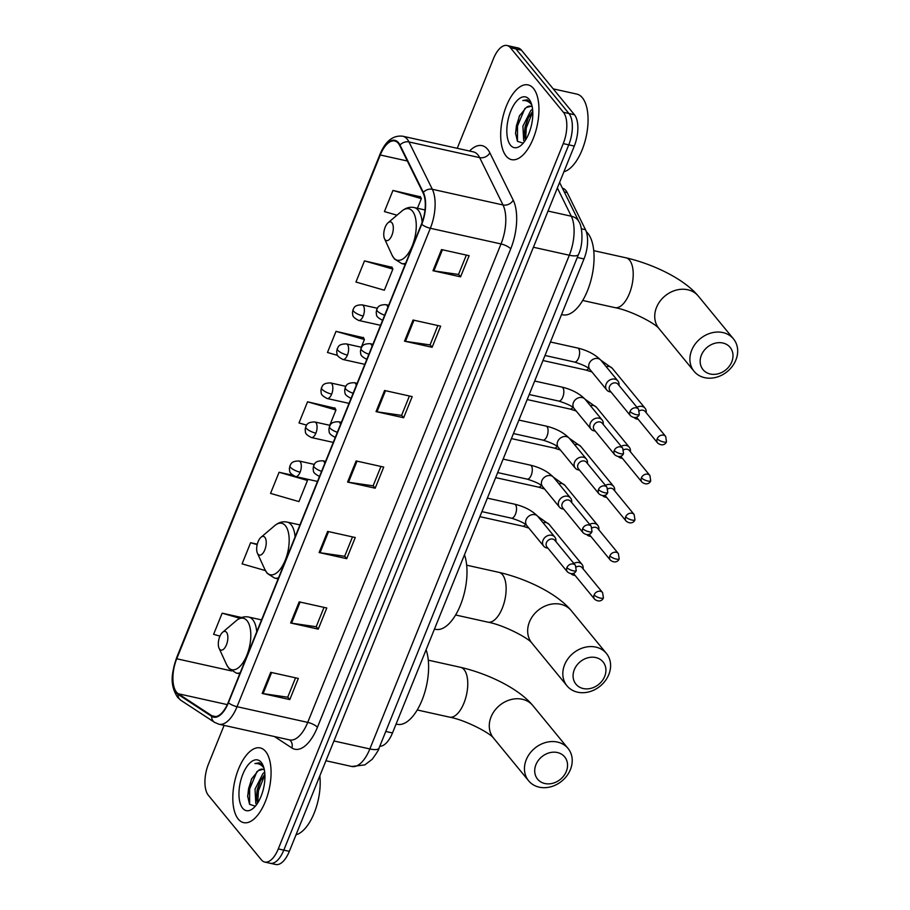 <?xml version="1.0" encoding="UTF-8"?>
<svg xmlns="http://www.w3.org/2000/svg" width="910" height="910" viewBox="0 0 910 910"><rect width="100%" height="100%" fill="white"/><g stroke="black" fill="none" stroke-linecap="round" stroke-linejoin="round"><path stroke-width="1.36" d="M562.448 188.256L562.494 188.268A23.91 11.045 102.5 0 1 567.18 192.567L585.494 229.695A23.91 11.045 102.5 0 1 584.004 258.94L392.494 732.948A23.91 11.045 102.5 0 1 379.811 746.211M224.099 725.372L208.515 763.934A23.91 11.045 -77.5 0 0 208.344 795.272L261.375 859.836A23.91 11.045 -77.5 0 0 264.73 862.054L275.775 864.5A23.91 11.045 -77.5 0 0 289.334 851.351L574.29 146.066A23.91 11.045 -77.5 0 0 574.449 114.728L521.43 50.164A23.91 11.045 -77.5 0 0 518.063 47.946L512.546 46.728A23.91 11.045 -77.5 0 1 515.902 48.935A23.91 11.045 -77.5 0 0 512.546 46.728L507.018 45.5A23.91 11.045 -77.5 0 0 493.47 58.65L457.241 148.307M270.259 863.271A23.91 11.045 -77.5 0 0 283.806 850.122L568.761 144.838A23.91 11.045 -77.5 0 0 568.932 113.5L515.902 48.935L568.932 113.5A23.91 11.045 -77.5 0 1 568.761 144.838L283.806 850.122A23.91 11.045 -77.5 0 1 270.259 863.271M238.272 819.102A38.265 17.665 -77.5 0 0 243.652 822.629A38.265 17.665 -77.5 0 0 267.494 795.499A38.265 17.665 -77.5 0 0 265.606 751.455A38.265 17.665 -77.5 0 0 260.226 747.929A38.265 17.665 -77.5 0 0 236.384 775.058A38.265 17.665 -77.5 0 0 238.272 819.102A38.265 17.665 -77.5 0 0 243.652 822.629A38.265 17.665 -77.5 0 0 267.494 795.499A38.265 17.665 -77.5 0 0 265.606 751.455A38.265 17.665 -77.5 0 0 260.226 747.929A38.265 17.665 -77.5 0 0 236.384 775.058A38.265 17.665 -77.5 0 0 238.272 819.102M506.153 156.088A38.265 17.665 -77.5 0 0 511.522 159.625A38.265 17.665 -77.5 0 0 535.376 132.496A38.265 17.665 -77.5 0 0 533.476 88.452A38.265 17.665 -77.5 0 0 528.107 84.914A38.265 17.665 -77.5 0 0 504.254 112.044A38.265 17.665 -77.5 0 0 506.153 156.088A38.265 17.665 -77.5 0 0 511.522 159.625A38.265 17.665 -77.5 0 0 535.376 132.496A38.265 17.665 -77.5 0 0 533.476 88.452A38.265 17.665 -77.5 0 0 528.107 84.914A38.265 17.665 -77.5 0 0 504.254 112.044A38.265 17.665 -77.5 0 0 506.153 156.088M176.551 692.191A25.503 11.773 102.5 0 1 176.733 658.772L380.266 154.996A25.503 11.773 102.5 0 1 394.724 140.97A25.503 11.773 102.5 0 1 399.729 145.554L423.07 192.886A25.503 11.773 102.5 0 1 421.478 224.076L228.182 702.509A25.503 11.773 102.5 0 1 213.725 716.534A25.503 11.773 102.5 0 1 211.825 715.726L178.246 693.738A25.503 11.773 102.5 0 1 176.551 692.191M176.324 692.76A26.14 12.069 -77.5 0 0 178.053 694.341L211.643 716.329A26.14 12.069 -77.5 0 0 228.41 702.782L421.705 224.349A26.14 12.069 -77.5 0 0 423.332 192.385L399.99 145.043A26.14 12.069 -77.5 0 0 380.05 154.723L176.506 658.499A26.14 12.069 -77.5 0 0 176.324 692.76M420.454 196.833L392.949 190.44L384.418 211.575L396.988 215.192M391.983 267.29L364.489 260.897L355.947 282.032L384.35 290.222L392.892 269.076L391.823 266.96M363.522 337.747L336.017 331.354L327.475 352.488L337.576 355.4M335.051 408.203L307.557 401.81L299.015 422.945L306.602 425.141M264.73 862.054A23.91 11.045 -77.5 0 0 278.289 848.905L563.245 143.609A23.91 11.045 -77.5 0 0 563.404 112.283L510.385 47.707A23.91 11.045 -77.5 0 0 507.018 45.5M413.049 320.024L440.656 326.155L432.125 347.29L404.506 341.17L413.049 320.024M441.521 249.567L469.128 255.699L460.585 276.833L432.978 270.714L441.521 249.567M327.646 531.406L355.264 537.526L346.721 558.672L319.103 552.541L327.646 531.406M299.185 601.863L326.792 607.994L318.25 629.129L290.643 622.997L299.185 601.863M270.714 672.319L298.321 678.451L289.789 699.585L262.171 693.454L270.714 672.319M384.577 390.492L412.196 396.612L403.653 417.747L376.046 411.627L384.577 390.492M356.117 460.949L383.724 467.069L375.182 488.204L347.575 482.084L356.117 460.949M292.713 475.293L279.086 472.267L270.543 493.402L298.946 501.592L307.489 480.457L306.784 479.058M257.291 544.203L250.614 542.724L242.083 563.87L265.424 570.593M241.65 617.515L222.154 613.181L213.611 634.327L219.958 636.147M375.182 488.204L373.157 485.747M380.949 466.455L373.123 485.838L348.496 482.254A6.381 1.922 -158 0 1 347.575 482.084M403.653 417.747L401.628 415.278M409.42 395.998L401.583 415.381L376.967 411.798A6.381 1.922 -158 0 1 376.046 411.627M289.789 699.585L287.753 697.117M295.545 677.836L287.719 697.208L263.104 693.625A6.381 1.922 -158 0 1 262.171 693.454M318.25 629.129L316.225 626.66M324.017 607.368L316.191 626.751L291.564 623.168A6.381 1.922 -158 0 1 290.643 622.997M346.721 558.672L344.697 556.203M352.488 536.911L344.651 556.294L320.036 552.711A6.381 1.922 -158 0 1 319.103 552.541M460.585 276.833L458.56 274.365M466.352 255.084L458.526 274.456L433.899 270.884A6.381 1.922 -158 0 1 432.978 270.714M432.125 347.29L430.089 344.822M437.881 325.541L430.055 344.924L405.439 341.341A6.381 1.922 -158 0 1 404.506 341.17M307.557 401.81L335.949 410L329.773 425.3M335.949 410L334.891 407.873M279.086 472.267L307.489 480.457M250.614 542.724L257.189 544.624M222.154 613.181L239.842 618.277M336.017 331.354L364.421 339.532L361.315 347.222M364.421 339.532L363.352 337.417M364.489 260.897L392.892 269.076M392.949 190.44L421.353 198.619L417.451 208.276M421.353 198.619L420.284 196.503M256.688 804.463L255.812 803.485L255.027 789.197L262.922 773.602L264.696 772.158M257.553 803.189L256.404 797.194L257.212 789.687L260.044 781.406L264.878 774.319M264.366 769.996A18.018 8.315 -77.5 0 0 262.751 769.223A18.018 8.315 -77.5 0 0 258.292 770.577L263.081 769.314M262.945 765.606L259.191 762.819L254.936 763.57C258.474 763.206 261.466 764.684 263.911 767.994M242.663 808.251A25.98 12.001 -77.5 0 0 253.23 808.296A25.98 12.001 -77.5 0 0 262.842 764.969A25.98 12.001 -77.5 0 0 261.215 762.307A25.98 12.001 -77.5 0 0 242.845 774.205A25.98 12.001 -77.5 0 0 242.663 808.251M258.292 770.577L251.422 779.176L247.645 795.988L249.567 804.349L255.323 806.192M296.034 834.777A39.858 18.405 -77.5 0 0 319.82 775.889M254.936 763.57L259.441 762.887M249.579 804.372L249.647 788.993L256.984 771.509M257.712 802.95L258.417 790.938L264.89 774.683M247.668 796.773L248.555 788.754L251.831 778.357M256.449 798.263L257.314 790.699L260.533 780.439M566.316 771.396A17.54 14.628 140.6 0 0 557.386 752.524A17.54 14.628 140.6 0 0 535.945 764.65A17.54 14.628 140.6 0 0 544.862 783.521A17.54 14.628 140.6 0 0 566.316 771.396M526.253 759.725A25.503 21.271 -39.4 0 1 545.841 742.458A25.503 21.271 -39.4 0 1 568.045 748.441A25.503 21.271 -39.4 0 1 570.422 769.53A25.503 21.271 -39.4 0 1 550.834 786.786A25.503 21.271 -39.4 0 1 528.63 780.814A25.503 21.271 -39.4 0 1 526.253 759.725M226.499 632.302A9.566 4.413 -77.5 0 0 222.609 632.291A9.566 4.413 -77.5 0 0 219.071 648.238A9.566 4.413 -77.5 0 0 219.663 649.217A9.566 4.413 -77.5 0 0 226.431 644.837A9.566 4.413 -77.5 0 0 226.499 632.302M396.089 724.053L397.192 724.303A43.839 20.247 -77.5 0 0 422.467 699.107A43.839 20.247 -77.5 0 0 426.096 649.763M604.684 676.414A17.54 14.628 140.6 0 0 595.766 657.543A17.54 14.628 140.6 0 0 574.312 669.68A17.54 14.628 140.6 0 0 583.242 688.54A17.54 14.628 140.6 0 0 604.684 676.414M564.621 664.744A25.503 21.271 -39.4 0 1 584.22 647.488A25.503 21.271 -39.4 0 1 606.424 653.46A25.503 21.271 -39.4 0 1 608.801 674.549A25.503 21.271 -39.4 0 1 589.214 691.805A25.503 21.271 -39.4 0 1 566.998 685.833A25.503 21.271 -39.4 0 1 564.621 664.744M264.867 537.332A9.566 4.413 -77.5 0 0 260.977 537.309A9.566 4.413 -77.5 0 0 257.439 553.257A9.566 4.413 -77.5 0 0 258.042 554.236A9.566 4.413 -77.5 0 0 264.81 549.856A9.566 4.413 -77.5 0 0 264.867 537.332M434.457 629.072L435.572 629.322A43.839 20.247 -77.5 0 0 460.847 604.126A43.839 20.247 -77.5 0 0 464.475 554.782M731.765 361.884A17.54 14.628 140.6 0 0 722.847 343.013A17.54 14.628 140.6 0 0 701.394 355.15A17.54 14.628 140.6 0 0 710.312 374.021A17.54 14.628 140.6 0 0 731.765 361.884M691.702 350.225A25.503 21.271 -39.4 0 1 711.29 332.958A25.503 21.271 -39.4 0 1 733.505 338.929A25.503 21.271 -39.4 0 1 735.871 360.019A25.503 21.271 -39.4 0 1 716.284 377.286A25.503 21.271 -39.4 0 1 694.08 371.314A25.503 21.271 -39.4 0 1 691.702 350.225M391.948 222.802A9.566 4.413 -77.5 0 0 388.058 222.779A9.566 4.413 -77.5 0 0 384.521 238.727A9.566 4.413 -77.5 0 0 385.112 239.717A9.566 4.413 -77.5 0 0 391.88 235.337A9.566 4.413 -77.5 0 0 391.948 222.802M561.538 314.553L562.642 314.803A43.839 20.247 -77.5 0 0 589.964 283.715A43.839 20.247 -77.5 0 0 587.803 233.244A43.839 20.247 -77.5 0 0 586.302 231.675M583.082 568.852L583.128 568.284A7.178 5.983 140.6 0 0 581.979 564.359A7.178 5.983 140.6 0 0 578.999 562.573A7.178 5.983 140.6 0 0 573.88 563.438M594.105 594.901A5.176 4.322 140.6 0 0 594.594 599.189C599.406 602.943 602.932 599.895 603.398 597.836A5.176 1.57 22 0 1 600.407 598.109A5.176 1.57 -158 0 1 594.105 594.901A5.176 4.322 140.6 0 1 598.086 591.398A5.176 4.322 140.6 0 1 602.602 592.603L582.116 567.658A5.176 4.322 140.6 0 0 579.966 566.373A5.176 4.322 140.6 0 0 576.326 566.964M571.161 573.778A7.178 5.983 140.6 0 0 573.869 575.256A7.178 5.983 140.6 0 0 574.517 575.359L575.074 575.427M573.55 573.323A5.176 4.322 140.6 0 0 574.108 574.244L594.594 599.189M598.86 529.813L598.905 529.256A7.178 5.983 140.6 0 0 597.745 525.32A7.178 5.983 140.6 0 0 594.765 523.534A7.178 5.983 140.6 0 0 589.657 524.399M609.882 555.862A5.176 4.322 140.6 0 0 610.36 560.15C615.183 563.904 618.709 560.856 619.175 558.808A5.176 1.57 22 0 1 616.184 559.07A5.176 1.57 -158 0 1 609.882 555.862A5.176 4.322 140.6 0 1 613.863 552.359A5.176 4.322 140.6 0 1 618.368 553.576L597.881 528.63A5.176 4.322 140.6 0 0 595.731 527.334A5.176 4.322 140.6 0 0 592.103 527.925M586.939 534.739A7.178 5.983 140.6 0 0 589.646 536.217A7.178 5.983 140.6 0 0 590.294 536.331L590.852 536.388M589.327 534.284A5.176 4.322 140.6 0 0 589.873 535.205L610.36 560.15M614.625 490.774L614.671 490.217A7.178 5.983 140.6 0 0 613.522 486.293A7.178 5.983 140.6 0 0 610.542 484.507A7.178 5.983 140.6 0 0 605.423 485.371M625.648 516.835A5.176 4.322 140.6 0 0 626.137 521.111C630.948 524.877 634.475 521.828 634.941 519.769A5.176 1.57 22 0 1 631.949 520.042A5.176 1.57 -158 0 1 625.648 516.835A5.176 4.322 140.6 0 1 629.629 513.331A5.176 4.322 140.6 0 1 634.145 514.537L613.659 489.591A5.176 4.322 140.6 0 0 611.497 488.306A5.176 4.322 140.6 0 0 607.869 488.897M602.704 495.711A7.178 5.983 140.6 0 0 605.412 497.19A7.178 5.983 140.6 0 0 606.06 497.292L606.617 497.361M605.093 495.245A5.176 4.322 140.6 0 0 605.651 496.166L626.137 521.111M630.403 451.747L630.448 451.189A7.178 5.983 140.6 0 0 629.288 447.254A7.178 5.983 140.6 0 0 626.308 445.468A7.178 5.983 140.6 0 0 621.189 446.332M641.425 477.796A5.176 4.322 140.6 0 0 641.903 482.084C646.726 485.838 650.252 482.789 650.707 480.73A5.176 1.57 22 0 1 647.727 481.003A5.176 1.57 -158 0 1 641.425 477.796A5.176 4.322 140.6 0 1 645.395 474.292A5.176 4.322 140.6 0 1 649.911 475.509L629.424 450.564A5.176 4.322 140.6 0 0 627.274 449.267A5.176 4.322 140.6 0 0 623.646 449.858M618.481 456.672A7.178 5.983 140.6 0 0 621.189 458.151A7.178 5.983 140.6 0 0 621.837 458.265L622.394 458.322M620.87 456.217A5.176 4.322 140.6 0 0 621.416 457.138L641.903 482.084M646.168 412.708L646.214 412.15A7.178 5.983 140.6 0 0 645.065 408.226A7.178 5.983 140.6 0 0 642.085 406.44A7.178 5.983 140.6 0 0 636.966 407.305M657.191 438.768A5.176 4.322 140.6 0 0 657.68 443.045C662.491 446.81 666.018 443.75 666.484 441.703A5.176 1.57 22 0 1 663.492 441.964A5.176 1.57 -158 0 1 657.191 438.768A5.176 4.322 140.6 0 1 661.172 435.264A5.176 4.322 140.6 0 1 665.688 436.47L645.201 411.525A5.176 4.322 140.6 0 0 643.04 410.239A5.176 4.322 140.6 0 0 639.411 410.831M634.247 417.633A7.178 5.983 140.6 0 0 636.955 419.123A7.178 5.983 140.6 0 0 637.603 419.226L638.16 419.283M636.636 417.178A5.176 4.322 140.6 0 0 637.193 418.099L657.68 443.045M555.908 541.552L555.953 540.995A7.178 5.983 140.6 0 0 554.804 537.059A7.178 5.983 140.6 0 0 551.813 535.273A7.178 5.983 140.6 0 0 544.032 538.481A7.178 5.983 140.6 0 0 543.714 546.171A7.178 5.983 140.6 0 0 546.694 547.957A7.178 5.983 140.6 0 0 547.342 548.059L547.9 548.127M566.93 567.601A5.176 4.322 140.6 0 1 570.911 564.098A5.176 4.322 140.6 0 1 575.416 565.315L554.929 540.369A5.176 4.322 140.6 0 0 552.779 539.073A5.176 4.322 140.6 0 0 546.444 542.656A5.176 4.322 140.6 0 0 546.921 546.944L567.408 571.889C572.231 575.643 575.757 572.595 576.223 570.536A5.176 1.57 22 0 1 573.232 570.809A5.176 1.57 -158 0 1 566.93 567.601A5.176 4.322 140.6 0 0 567.408 571.889M571.673 502.513L571.719 501.956A7.178 5.983 140.6 0 0 570.57 498.032A7.178 5.983 140.6 0 0 567.59 496.234A7.178 5.983 140.6 0 0 559.809 499.453A7.178 5.983 140.6 0 0 559.479 507.132A7.178 5.983 140.6 0 0 562.46 508.917A7.178 5.983 140.6 0 0 563.108 509.031L563.665 509.088M582.696 528.573A5.176 4.322 140.6 0 1 586.677 525.059A5.176 4.322 140.6 0 1 591.193 526.276L570.707 501.33A5.176 4.322 140.6 0 0 568.545 500.045A5.176 4.322 140.6 0 0 562.209 503.628A5.176 4.322 140.6 0 0 562.698 507.905L583.185 532.851C587.996 536.616 591.523 533.556 591.989 531.508A5.176 1.57 22 0 1 588.997 531.77A5.176 1.57 -158 0 1 582.696 528.573A5.176 4.322 140.6 0 0 583.185 532.851M587.451 463.486L587.496 462.928A7.178 5.983 140.6 0 0 586.336 458.993A7.178 5.983 140.6 0 0 583.356 457.207A7.178 5.983 140.6 0 0 575.575 460.414A7.178 5.983 140.6 0 0 575.256 468.104A7.178 5.983 140.6 0 0 578.237 469.89A7.178 5.983 140.6 0 0 578.885 469.992L579.442 470.06M598.473 489.534A5.176 4.322 140.6 0 1 602.454 486.031A5.176 4.322 140.6 0 1 606.959 487.248L586.472 462.303A5.176 4.322 140.6 0 0 584.322 461.006A5.176 4.322 140.6 0 0 577.986 464.589A5.176 4.322 140.6 0 0 578.464 468.877L598.951 493.823C603.774 497.577 607.3 494.528 607.766 492.469A5.176 1.57 22 0 1 604.775 492.742A5.176 1.57 -158 0 1 598.473 489.534A5.176 4.322 140.6 0 0 598.951 493.823M603.216 424.447L603.262 423.889A7.178 5.983 140.6 0 0 602.113 419.965A7.178 5.983 140.6 0 0 599.133 418.168A7.178 5.983 140.6 0 0 591.341 421.387A7.178 5.983 140.6 0 0 591.022 429.065A7.178 5.983 140.6 0 0 594.003 430.851A7.178 5.983 140.6 0 0 594.651 430.965L595.208 431.022M614.239 450.507A5.176 4.322 140.6 0 1 618.22 446.992A5.176 4.322 140.6 0 1 622.736 448.209L602.249 423.264A5.176 4.322 140.6 0 0 600.088 421.967A5.176 4.322 140.6 0 0 593.752 425.561A5.176 4.322 140.6 0 0 594.241 429.838L614.728 454.784C619.539 458.549 623.066 455.489 623.532 453.442A5.176 1.57 22 0 1 620.54 453.703A5.176 1.57 -158 0 1 614.239 450.507A5.176 4.322 140.6 0 0 614.728 454.784M618.993 385.419L619.039 384.85A7.178 5.983 140.6 0 0 617.879 380.926A7.178 5.983 140.6 0 0 614.898 379.14A7.178 5.983 140.6 0 0 607.118 382.348A7.178 5.983 140.6 0 0 606.799 390.037A7.178 5.983 140.6 0 0 609.78 391.823A7.178 5.983 140.6 0 0 610.428 391.926L610.985 391.994M630.016 411.468A5.176 4.322 140.6 0 1 633.986 407.964A5.176 4.322 140.6 0 1 638.502 409.17L618.015 384.225A5.176 4.322 140.6 0 0 615.865 382.939A5.176 4.322 140.6 0 0 609.529 386.522A5.176 4.322 140.6 0 0 610.007 390.811L630.493 415.756C635.316 419.51 638.843 416.462 639.298 414.403A5.176 1.57 22 0 1 636.317 414.676A5.176 1.57 -158 0 1 630.016 411.468A5.176 4.322 140.6 0 0 630.493 415.756M563.904 171.762A39.858 18.405 -77.5 0 0 585.585 139.173A39.858 18.405 -77.5 0 0 582.366 97.757A39.858 18.405 -77.5 0 0 576.769 94.083L553.2 88.85M524.558 141.448L523.682 140.481L522.897 126.194L530.792 110.588L532.566 109.143M525.423 140.185L524.285 134.191L525.093 126.672L527.925 118.391L532.748 111.304M532.248 106.993A18.018 8.315 -77.5 0 0 530.621 106.208A18.018 8.315 -77.5 0 0 526.162 107.562L530.951 106.299M530.826 102.591L527.061 99.816L522.806 100.555C526.344 100.191 529.347 101.67 531.781 104.98M510.533 145.236A25.98 12.001 -77.5 0 0 521.111 145.281A25.98 12.001 -77.5 0 0 530.723 101.965A25.98 12.001 -77.5 0 0 529.097 99.304A25.98 12.001 -77.5 0 0 510.715 111.191A25.98 12.001 -77.5 0 0 510.533 145.236M526.162 107.562L519.291 116.162L515.526 132.985L517.437 141.334L523.204 143.177M522.806 100.555L527.322 99.872M517.46 141.357L517.517 125.978L524.854 108.495M525.582 139.935L526.287 127.923L532.771 111.668M515.538 133.759L516.425 125.739L519.701 115.343M524.319 135.249L525.195 127.684L528.414 117.424M385.772 731.458L392.494 732.948M577.293 257.45L584.004 258.94M581.342 228.774L585.494 229.695M564.257 191.919L567.18 192.567M289.334 851.351L278.289 848.905M521.43 50.164L510.385 47.707M574.449 114.728L563.404 112.283M574.29 146.066L563.245 143.609M379.038 748.122A15.948 4.812 -158 0 1 369.847 748.953L569.319 255.221A31.884 14.719 -77.5 0 0 571.309 216.227A15.948 12.262 -26.3 0 1 579.033 221.881C582.025 225.6 583.947 243.277 578.521 254.39L379.038 748.122C379.265 748.976 376.979 752.718 372.179 759.315L364.796 764.901L351.772 766.482A31.884 14.719 -77.5 0 0 369.847 748.953L333.924 740.979M557.364 187.949L571.309 216.227L548.025 211.063M578.521 254.39A15.948 4.812 -158 0 1 569.319 255.221L533.408 247.247M176.733 658.772L231.572 670.932M469.537 151.037A39.858 18.405 102.5 0 1 487.646 149.32A39.858 18.405 102.5 0 1 489.853 152.812L513.206 200.143A39.858 18.405 102.5 0 1 510.715 248.885L317.419 727.317A39.858 18.405 102.5 0 1 291.871 747.963L274.411 736.531M399.99 145.043A7.974 6.131 -26.3 0 1 408.977 141.949L479.661 157.623A31.884 14.719 -77.5 0 0 477.898 154.837A31.884 14.719 -77.5 0 0 473.416 151.89L402.732 136.216A31.884 14.719 102.5 0 1 408.977 141.949L432.33 189.28A31.884 14.719 102.5 0 1 430.339 228.274L237.044 706.706A7.974 2.412 -158 0 1 228.41 702.782M380.05 154.723A7.974 2.412 -158 0 1 380.061 154.154L176.529 657.93C172.343 671.716 168.816 683.626 177.587 697.31L180.965 700.37A7.974 6.962 -56.8 0 1 178.053 694.341M421.705 224.349A7.974 2.412 22 0 0 430.339 228.274L501.023 243.948A31.884 14.719 -77.5 0 0 503.014 204.966L479.661 157.623A7.974 6.131 153.7 0 0 489.853 152.812M423.332 192.385A7.974 6.131 -26.3 0 1 432.33 189.28L503.014 204.966A7.974 6.131 153.7 0 0 513.206 200.143M180.965 700.37L214.555 722.358A7.974 6.962 -56.8 0 1 211.643 716.329M317.419 727.317A7.974 2.412 -158 0 0 307.728 722.381L237.044 706.706A31.884 14.719 102.5 0 1 218.969 724.235L289.653 739.921A31.884 14.719 -77.5 0 0 307.728 722.381L501.023 243.948A7.974 2.412 -158 0 1 510.715 248.885M176.529 657.93A7.974 2.412 22 0 0 176.506 658.499M291.871 747.963A7.974 6.962 123.2 0 0 289.505 739.887M380.266 154.996L407.339 161.002M178.246 693.738L227.273 704.613M211.825 715.726L215.784 716.602M357.027 461.142L348.496 482.254M328.555 531.611L320.036 552.711M300.095 602.067L291.564 623.168M271.624 672.524L263.104 693.625M385.499 390.686L376.967 411.798M413.959 320.229L405.439 341.341M442.431 249.772L433.899 270.884M491.082 716.898A25.503 21.271 140.6 0 0 493.459 737.987C490.217 733.187 465.51 720.015 449.483 717.125A25.503 11.773 102.5 0 0 463.941 703.1A25.503 11.773 102.5 0 0 464.123 669.68A25.503 11.773 102.5 0 0 460.54 667.314C487.919 673.628 518.723 688.449 532.885 705.614A25.503 21.271 140.6 0 0 510.669 699.642A25.503 21.271 140.6 0 0 491.082 716.898M219.071 648.238L226.567 664.584A26.356 12.171 -77.5 0 0 228.217 667.292A26.356 12.171 -77.5 0 0 246.86 655.223A26.356 12.171 -77.5 0 0 247.042 620.688A26.356 12.171 -77.5 0 0 236.316 620.643L222.609 632.291M256.722 631.881A28.699 13.252 -77.5 0 0 252.752 619.71A28.699 13.252 -77.5 0 0 248.726 617.06C244.346 616.184 240.217 617.378 236.316 620.643M239.762 673.855L236.293 673.082A28.699 13.252 -77.5 0 0 240.206 672.752M529.461 621.928A25.503 21.271 140.6 0 0 531.838 643.017C528.596 638.206 503.89 625.034 487.862 622.144A25.503 11.773 102.5 0 0 502.32 608.119A25.503 11.773 102.5 0 0 502.491 574.699A25.503 11.773 102.5 0 0 498.908 572.345C526.287 578.646 557.102 593.468 571.252 610.633A25.503 21.271 140.6 0 0 549.048 604.661A25.503 21.271 140.6 0 0 529.461 621.928M257.439 553.257L264.935 569.615A26.356 12.171 -77.5 0 0 266.584 572.31A26.356 12.171 -77.5 0 0 285.228 560.253A26.356 12.171 -77.5 0 0 285.41 525.707A26.356 12.171 -77.5 0 0 274.695 525.661L260.977 537.309M295.09 536.911A28.699 13.252 -77.5 0 0 291.132 524.729A28.699 13.252 -77.5 0 0 287.094 522.078C282.726 521.202 278.585 522.397 274.695 525.661M278.13 578.874L274.661 578.112A28.699 13.252 -77.5 0 0 278.574 577.77M656.531 307.398A25.503 21.271 140.6 0 0 658.908 328.487C655.666 323.687 630.96 310.515 614.933 307.625A25.503 11.773 102.5 0 0 629.39 293.589A25.503 11.773 102.5 0 0 629.572 260.169A25.503 11.773 102.5 0 0 625.989 257.814C653.369 264.127 684.172 278.938 698.334 296.114A25.503 21.271 140.6 0 0 676.13 290.142A25.503 21.271 140.6 0 0 656.531 307.398M384.521 238.727L392.017 255.084A26.356 12.171 -77.5 0 0 393.666 257.78A26.356 12.171 -77.5 0 0 412.31 245.723A26.356 12.171 -77.5 0 0 412.492 211.177A26.356 12.171 -77.5 0 0 401.765 211.143L388.058 222.779M422.16 222.302A28.699 13.252 -77.5 0 0 418.202 210.199A28.699 13.252 -77.5 0 0 414.175 207.548C409.796 206.684 405.667 207.878 401.765 211.143M405.212 264.355L401.742 263.582A28.699 13.252 -77.5 0 0 405.655 263.252M317.499 481.435L295.602 476.578C287.901 472.517 290.188 471.289 289.357 468.843L289.937 465.806A7.974 2.412 22 0 0 290.426 467.262A7.974 2.412 -158 0 0 300.118 472.188A7.974 3.686 -77.5 0 0 300.175 461.745A7.974 3.686 -77.5 0 0 299.049 461.006L314.28 464.396M295.602 476.578A7.974 3.686 -77.5 0 0 300.118 472.188M479.877 516.652L522.727 526.162A7.178 3.31 -77.5 0 0 525.582 524.467M581.979 564.359L549.208 524.456A7.178 5.983 140.6 0 0 543.054 522.761M333.276 442.397L311.368 437.539C303.667 433.478 305.953 432.25 305.123 429.804L305.703 426.779A7.974 2.412 22 0 0 306.192 428.223A7.974 2.412 -158 0 0 315.884 433.16A7.974 3.686 -77.5 0 0 315.941 422.718A7.974 3.686 -77.5 0 0 314.826 421.978L330.046 425.357M311.368 437.539A7.974 3.686 -77.5 0 0 315.884 433.16M495.654 477.613L538.504 487.123A7.178 3.31 -77.5 0 0 541.348 485.428M597.745 525.32L564.985 485.428A7.178 5.983 140.6 0 0 558.82 483.722M349.042 403.369L327.134 398.512C319.433 394.439 321.73 393.211 320.9 390.777L321.48 387.74A7.974 2.412 22 0 0 321.958 389.196A7.974 2.412 -158 0 0 331.661 394.121A7.974 3.686 -77.5 0 0 331.718 383.679A7.974 3.686 -77.5 0 0 330.592 382.939L345.823 386.318M327.134 398.512A7.974 3.686 -77.5 0 0 331.661 394.121M511.42 438.586L554.27 448.084A7.178 3.31 -77.5 0 0 557.125 446.4M613.522 486.293L580.751 446.389A7.178 5.983 140.6 0 0 574.597 444.694M364.819 364.33L342.911 359.473C335.21 355.412 337.496 354.183 336.666 351.738L337.246 348.701A7.974 2.412 22 0 0 337.735 350.157A7.974 2.412 -158 0 0 347.427 355.093A7.974 3.686 -77.5 0 0 347.483 344.651A7.974 3.686 -77.5 0 0 346.357 343.912L361.588 347.29M342.911 359.473A7.974 3.686 -77.5 0 0 347.427 355.093M527.197 399.547L570.035 409.056A7.178 3.31 -77.5 0 0 572.89 407.361M629.288 447.254L596.528 407.361A7.178 5.983 140.6 0 0 590.362 405.655M380.585 325.302L358.676 320.445C350.976 316.373 353.262 315.144 352.432 312.71L353.012 309.673A7.974 2.412 22 0 0 353.501 311.129A7.974 2.412 -158 0 0 363.192 316.054A7.974 3.686 -77.5 0 0 363.249 305.612A7.974 3.686 -77.5 0 0 362.135 304.873L377.366 308.251M358.676 320.445A7.974 3.686 -77.5 0 0 363.192 316.054M542.963 360.519L585.812 370.017A7.178 3.31 -77.5 0 0 588.668 368.334M645.065 408.226L612.293 368.322A7.178 5.983 140.6 0 0 606.14 366.628M319.33 476.362A7.974 3.686 -77.5 0 0 319.535 476.396L319.33 476.362C311.629 472.301 313.927 471.073 313.097 468.627L313.677 465.59A7.974 2.412 22 0 0 314.155 467.046A7.974 2.412 -158 0 0 321.583 471.334M481.913 511.625L511.397 518.165A7.178 3.31 -77.5 0 0 515.299 514.605A7.178 3.31 -77.5 0 0 515.515 504.822A7.178 3.31 -77.5 0 0 514.514 504.151L487.362 498.134M514.514 504.151C524.433 506.529 532.225 510.635 537.89 516.471A7.178 5.983 140.6 0 0 534.909 514.673A7.178 5.983 140.6 0 0 525.98 520.042A7.178 5.983 140.6 0 0 526.799 525.571L543.714 546.171M324.779 463.429A7.974 3.686 -77.5 0 0 323.914 461.529A7.974 3.686 -77.5 0 0 322.788 460.801L325.587 461.415M335.301 437.369L335.108 437.323C327.407 433.262 329.693 432.034 328.863 429.6L329.443 426.562A7.974 2.412 22 0 0 329.932 428.018A7.974 2.412 -158 0 0 337.348 432.307M497.679 472.586L527.174 479.126A7.178 3.31 -77.5 0 0 531.076 475.577A7.178 3.31 -77.5 0 0 531.292 465.784A7.178 3.31 -77.5 0 0 530.28 465.124L503.128 459.095M530.28 465.124C540.199 467.501 547.991 471.608 553.655 477.432A7.178 5.983 140.6 0 0 550.675 475.646A7.178 5.983 140.6 0 0 541.757 481.003A7.178 5.983 140.6 0 0 542.565 486.543L559.479 507.132M340.545 424.401A7.974 3.686 -77.5 0 0 339.68 422.502A7.974 3.686 -77.5 0 0 338.554 421.762L341.364 422.388M350.873 398.296A7.974 3.686 -77.5 0 0 351.078 398.33L350.873 398.296C343.172 394.235 345.459 393.006 344.628 390.561L345.209 387.524A7.974 2.412 22 0 0 345.698 388.979A7.974 2.412 -158 0 0 353.125 393.268M513.456 433.547L542.94 440.099A7.178 3.31 -77.5 0 0 546.842 436.538A7.178 3.31 -77.5 0 0 547.058 426.756A7.178 3.31 -77.5 0 0 546.045 426.085L518.905 420.067M546.045 426.085C555.964 428.462 563.756 432.568 569.433 438.404A7.178 5.983 140.6 0 0 566.441 436.607A7.178 5.983 140.6 0 0 557.523 441.976A7.178 5.983 140.6 0 0 558.342 447.504L575.256 468.104M356.322 385.362A7.974 3.686 -77.5 0 0 355.446 383.463A7.974 3.686 -77.5 0 0 354.331 382.735L357.129 383.349M366.65 359.257A7.974 3.686 -77.5 0 0 366.855 359.291L366.65 359.257C358.95 355.196 361.236 353.967 360.405 351.522L360.986 348.496A7.974 2.412 22 0 0 361.475 349.952A7.974 2.412 -158 0 0 368.891 354.24M529.222 394.519L558.717 401.06A7.178 3.31 -77.5 0 0 562.607 397.511A7.178 3.31 -77.5 0 0 562.824 387.717A7.178 3.31 -77.5 0 0 561.823 387.057L534.67 381.028M561.823 387.057C571.742 389.435 579.534 393.529 585.198 399.365A7.178 5.983 140.6 0 0 582.218 397.579A7.178 5.983 140.6 0 0 573.289 402.937A7.178 5.983 140.6 0 0 574.108 408.476L591.022 429.065M372.088 346.335A7.974 3.686 -77.5 0 0 371.223 344.435A7.974 3.686 -77.5 0 0 370.097 343.696L372.907 344.321M382.416 320.229A7.974 3.686 -77.5 0 0 382.621 320.263L382.416 320.229C374.715 316.168 377.002 314.94 376.171 312.494L376.751 309.457A7.974 2.412 22 0 0 377.24 310.913A7.974 2.412 -158 0 0 384.668 315.201M544.999 355.48L574.483 362.032A7.178 3.31 -77.5 0 0 578.385 358.472A7.178 3.31 -77.5 0 0 578.601 348.678A7.178 3.31 -77.5 0 0 577.588 348.018L550.448 342.001M577.588 348.018C587.507 350.396 595.299 354.502 600.964 360.326A7.178 5.983 140.6 0 0 597.984 358.54A7.178 5.983 140.6 0 0 589.066 363.909A7.178 5.983 140.6 0 0 589.885 369.437L606.799 390.037M387.853 307.296A7.974 3.686 -77.5 0 0 386.989 305.396A7.974 3.686 -77.5 0 0 385.874 304.668L388.672 305.282M351.772 766.482L325.939 760.749M559.582 182.444L579.033 221.881M214.555 722.358L218.969 724.235M402.732 136.216C393.018 135.101 385.465 141.084 380.061 154.154M532.885 705.614L568.045 748.441M428.291 660.171L460.54 667.314M236.293 673.082L228.945 668.452L226.567 664.584M261.557 619.903L248.726 617.06M493.459 737.987L528.63 780.814M417.235 709.971L449.483 717.125M571.252 610.633L606.424 653.46M466.659 565.19L498.908 572.345M274.661 578.112L267.324 573.471L264.935 569.615M299.936 524.922L287.094 522.078M531.838 643.017L566.998 685.833M455.614 614.989L487.862 622.144M698.334 296.114L733.505 338.929M593.741 250.66L625.989 257.814M401.742 263.582L394.394 258.94L392.017 255.084M425.015 209.96L414.175 207.548M658.908 328.487L694.08 371.314M582.696 300.471L614.933 307.625M522.727 526.162L528.869 528.096M549.208 524.456L537.787 516.357M289.937 465.806C290.984 464.999 290.188 460.972 299.049 461.006M602.602 592.603L603.398 597.836M538.504 487.123L544.635 489.057M564.985 485.428L553.564 477.318M305.703 426.779C306.75 425.971 305.965 421.933 314.826 421.978M618.368 553.576L619.175 558.808M554.27 448.084L560.412 450.029M580.751 446.389L569.33 438.29M321.48 387.74C322.527 386.932 321.73 382.894 330.592 382.939M634.145 514.537L634.941 519.769M570.035 409.056L576.178 410.99M596.528 407.361L585.107 399.251M337.246 348.701C338.292 347.904 337.496 343.866 346.357 343.912M649.911 475.509L650.707 480.73M585.812 370.017L591.955 371.962M612.293 368.322L600.873 360.212M353.012 309.673C354.058 308.865 353.273 304.827 362.135 304.873M665.688 436.47L666.484 441.703M511.397 518.165C519.894 520.884 525.024 523.352 526.799 525.571M537.89 516.471L554.804 537.059M575.416 565.315L576.223 570.536M313.677 465.59C314.724 464.794 313.927 460.756 322.788 460.801M527.174 479.126C535.66 481.845 540.802 484.325 542.565 486.543M553.655 477.432L570.57 498.032M591.193 526.276L591.989 531.508M329.443 426.562C330.489 425.755 329.693 421.717 338.554 421.762M542.94 440.099C551.437 442.817 556.567 445.286 558.342 447.504M569.433 438.404L586.336 458.993M606.959 487.248L607.766 492.469M345.209 387.524C346.255 386.727 345.47 382.689 354.331 382.735M558.717 401.06C567.203 403.778 572.345 406.258 574.108 408.476M585.198 399.365L602.113 419.965M622.736 448.209L623.532 453.442M360.986 348.496C362.032 347.688 361.236 343.65 370.097 343.696M574.483 362.032C582.98 364.751 588.11 367.219 589.885 369.437M600.964 360.326L617.879 380.926M638.502 409.17L639.298 414.403M376.751 309.457C377.798 308.661 377.013 304.623 385.874 304.668"/></g></svg>
